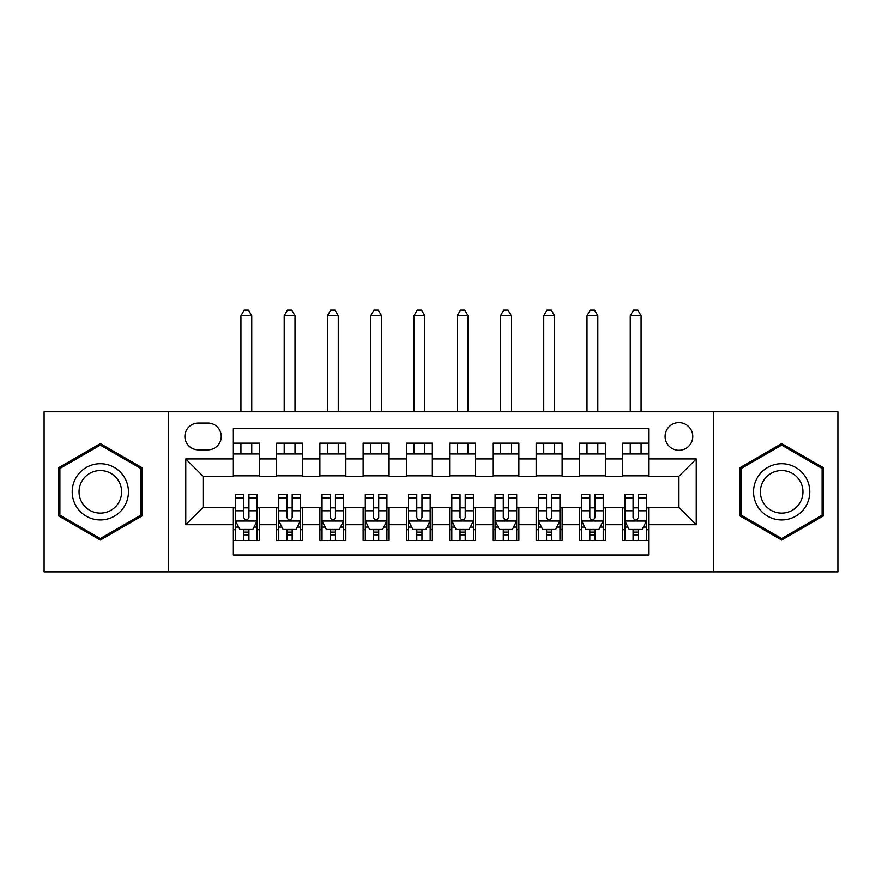 <?xml version="1.0" encoding="UTF-8"?>
<svg xmlns="http://www.w3.org/2000/svg" width="882" height="882" viewBox="0 0 882 882"><rect width="100%" height="100%" fill="white"/><g stroke="black" fill="none" stroke-linecap="round" stroke-linejoin="round"><path stroke-width="1.32" d="M678.919 422.61A13.847 13.847 0 0 0 665.083 436.458A13.847 13.847 0 0 0 678.919 450.305A13.847 13.847 0 0 0 692.767 436.458A13.847 13.847 0 0 0 678.919 422.61M713.527 571.856L837.9 571.856L837.9 411.795L713.527 411.795L713.527 571.856L168.473 571.856L168.473 411.795L44.1 411.795L44.1 571.856L168.473 571.856M648.645 443.161L622.692 443.161L622.692 458.949L605.383 458.949L605.383 476.258L622.692 476.258L622.692 458.949M605.383 458.949L605.383 443.161L579.43 443.161L579.43 458.949L562.121 458.949L562.121 476.258L579.43 476.258L579.43 458.949M562.121 458.949L562.121 443.161L536.168 443.161L536.168 458.949L518.87 458.949L518.87 476.258L536.168 476.258L536.168 458.949M518.87 458.949L518.87 443.161L492.906 443.161L492.906 458.949L475.607 458.949L475.607 476.258L492.906 476.258L492.906 458.949M475.607 458.949L475.607 443.161L449.655 443.161L449.655 458.949L432.345 458.949L432.345 476.258L449.655 476.258L449.655 458.949M432.345 458.949L432.345 443.161L406.393 443.161L406.393 458.949L389.094 458.949L389.094 476.258L406.393 476.258L406.393 458.949M389.094 458.949L389.094 443.161L363.13 443.161L363.13 458.949L345.832 458.949L345.832 476.258L363.13 476.258L363.13 458.949M345.832 458.949L345.832 443.161L319.879 443.161L319.879 458.949L302.57 458.949L302.57 476.258L319.879 476.258L319.879 458.949M302.57 458.949L302.57 443.161L276.617 443.161L276.617 476.258L259.308 476.258L259.308 443.161L233.355 443.161M233.355 540.501L259.308 540.501L259.308 507.404L276.617 507.404L276.617 540.501L302.57 540.501L302.57 507.404L319.879 507.404L319.879 524.702L302.57 524.702M319.879 524.702L319.879 540.501L345.832 540.501L345.832 507.404L363.13 507.404L363.13 524.702L345.832 524.702M363.13 524.702L363.13 540.501L389.094 540.501L389.094 507.404L406.393 507.404L406.393 524.702L389.094 524.702M406.393 524.702L406.393 540.501L432.345 540.501L432.345 507.404L449.655 507.404L449.655 524.702L432.345 524.702M449.655 524.702L449.655 540.501L475.607 540.501L475.607 507.404L492.906 507.404L492.906 524.702L475.607 524.702M492.906 524.702L492.906 540.501L518.87 540.501L518.87 507.404L536.168 507.404L536.168 524.702L518.87 524.702M536.168 524.702L536.168 540.501L562.121 540.501L562.121 507.404L579.43 507.404L579.43 524.702L562.121 524.702M579.43 524.702L579.43 540.501L605.383 540.501L605.383 507.404L622.692 507.404L622.692 524.702L605.383 524.702M198.318 449.864L207.832 449.864A13.406 13.406 0 0 0 221.25 436.458A13.406 13.406 0 0 0 207.832 423.051L198.318 423.051A13.406 13.406 0 0 0 184.911 436.458A13.406 13.406 0 0 0 198.318 449.864M713.527 411.795L168.473 411.795M648.645 458.949L648.645 428.674L233.355 428.674L233.355 476.258L203.081 476.258L203.081 507.404L233.355 507.404L233.355 554.987L648.645 554.987L648.645 507.404L678.919 507.404L678.919 476.258L648.645 476.258L648.645 458.949L696.229 458.949L696.229 524.702L648.645 524.702M233.355 524.702L185.771 524.702L185.771 458.949L233.355 458.949M622.692 524.702L622.692 540.501L648.645 540.501M233.355 453.976L259.308 453.976M233.355 475.828L259.308 475.828M233.355 507.834L235.516 507.834M243.741 507.834L248.933 507.834M257.147 507.834L259.308 507.834M233.355 529.685L235.516 529.685M243.741 529.685L248.933 529.685M257.147 529.685L259.308 529.685M276.617 475.828L302.57 475.828M276.617 453.976L302.57 453.976M276.617 507.834L278.778 507.834M287.003 507.834L292.185 507.834M300.409 507.834L302.57 507.834M276.617 529.685L278.778 529.685M287.003 529.685L292.185 529.685M300.409 529.685L302.57 529.685M319.879 507.834L322.04 507.834M330.254 507.834L335.447 507.834M343.671 507.834L345.832 507.834M319.879 529.685L322.04 529.685M330.254 529.685L335.447 529.685M343.671 529.685L345.832 529.685M319.879 453.976L345.832 453.976M319.879 475.828L345.832 475.828M363.13 507.834L365.302 507.834M373.516 507.834L378.709 507.834M386.922 507.834L389.094 507.834M363.13 529.685L365.302 529.685M373.516 529.685L378.709 529.685M386.922 529.685L389.094 529.685M363.13 453.976L389.094 453.976M363.13 475.828L389.094 475.828M406.393 507.834L408.553 507.834M416.778 507.834L421.971 507.834M430.184 507.834L432.345 507.834M406.393 529.685L408.553 529.685M416.778 529.685L421.971 529.685M430.184 529.685L432.345 529.685M406.393 453.976L432.345 453.976M406.393 475.828L432.345 475.828M449.655 507.834L451.816 507.834M460.029 507.834L465.222 507.834M473.447 507.834L475.607 507.834M449.655 529.685L451.816 529.685M460.029 529.685L465.222 529.685M473.447 529.685L475.607 529.685M449.655 453.976L475.607 453.976M449.655 475.828L475.607 475.828M492.906 507.834L495.078 507.834M503.291 507.834L508.484 507.834M516.698 507.834L518.87 507.834M492.906 529.685L495.078 529.685M503.291 529.685L508.484 529.685M516.698 529.685L518.87 529.685M492.906 453.976L518.87 453.976M492.906 475.828L518.87 475.828M536.168 507.834L538.329 507.834M546.553 507.834L551.746 507.834M559.96 507.834L562.121 507.834M536.168 529.685L538.329 529.685M546.553 529.685L551.746 529.685M559.96 529.685L562.121 529.685M536.168 453.976L562.121 453.976M536.168 475.828L562.121 475.828M579.43 507.834L581.591 507.834M589.815 507.834L594.997 507.834M603.222 507.834L605.383 507.834M579.43 529.685L581.591 529.685M589.815 529.685L594.997 529.685M603.222 529.685L605.383 529.685M579.43 453.976L605.383 453.976M579.43 475.828L605.383 475.828M622.692 507.834L624.853 507.834M633.067 507.834L638.259 507.834M646.484 507.834L648.645 507.834M622.692 529.685L624.853 529.685M633.067 529.685L638.259 529.685M646.484 529.685L648.645 529.685M622.692 453.976L648.645 453.976M622.692 475.828L648.645 475.828M203.081 476.258L185.771 458.949M203.081 507.404L185.771 524.702M696.229 458.949L678.919 476.258M696.229 524.702L678.919 507.404M100.339 540.027L142.079 515.926L142.079 467.725L100.339 443.624L58.587 467.725L58.587 515.926L100.339 540.027M823.413 467.725L781.661 443.624L739.921 467.725L739.921 515.926L781.661 540.027L823.413 515.926L823.413 467.725M243.741 534.867L248.933 534.867M235.516 497.955L243.741 497.955L243.741 494.427L235.516 494.427L235.516 520.81L239.849 529.465L252.825 529.465L257.147 520.81L257.147 494.427L248.933 494.427L248.933 497.955L257.147 497.955M257.147 520.81L257.147 540.501M235.516 520.81L235.516 540.501M248.933 529.465L248.933 540.501M243.741 540.501L243.741 529.465M243.741 497.955L243.741 517.569C245.472 520.898 247.203 520.898 248.933 517.569L248.933 497.955M251.745 453.976L251.745 443.161M251.745 411.795L251.745 315.767L240.929 315.767L240.929 411.795M240.929 453.976L240.929 443.161M240.929 315.767L244.171 310.144L248.504 310.144L251.745 315.767M100.339 463.712A28.114 28.114 0 0 0 72.214 491.825A28.114 28.114 0 0 0 100.339 519.95A28.114 28.114 0 0 0 128.452 491.825A28.114 28.114 0 0 0 100.339 463.712M100.339 470.536A21.289 21.289 0 0 0 79.049 491.825A21.289 21.289 0 0 0 100.339 513.115A21.289 21.289 0 0 0 121.628 491.825A21.289 21.289 0 0 0 100.339 470.536M140.778 515.176L100.339 538.538L59.888 515.176L59.888 468.474L100.339 445.123L140.778 468.474L140.778 515.176M757.307 477.768A28.114 28.114 0 0 0 767.605 516.179A28.114 28.114 0 0 0 806.016 505.893A28.114 28.114 0 0 0 795.718 467.482A28.114 28.114 0 0 0 757.307 477.768M763.228 481.186A21.289 21.289 0 0 0 771.022 510.27A21.289 21.289 0 0 0 800.095 502.475A21.289 21.289 0 0 0 792.312 473.391A21.289 21.289 0 0 0 763.228 481.186M822.112 468.474L822.112 515.176L781.661 538.538L741.222 515.176L741.222 468.474L781.661 445.123L822.112 468.474M287.003 534.867L292.185 534.867M278.778 497.955L287.003 497.955L287.003 494.427L278.778 494.427L278.778 520.81L283.1 529.465L296.087 529.465L300.409 520.81L300.409 494.427L292.185 494.427L292.185 497.955L300.409 497.955M300.409 520.81L300.409 540.501M278.778 520.81L278.778 540.501M292.185 529.465L292.185 540.501M287.003 540.501L287.003 529.465M287.003 497.955L287.003 517.569C288.723 520.898 290.454 520.898 292.185 517.569L292.185 497.955M294.996 453.976L294.996 443.161M294.996 411.795L294.996 315.767L284.191 315.767L284.191 411.795M284.191 453.976L284.191 443.161M284.191 315.767L287.433 310.144L291.755 310.144L294.996 315.767M330.254 534.867L335.447 534.867M322.04 497.955L330.254 497.955L330.254 494.427L322.04 494.427L322.04 520.81L326.362 529.465L339.338 529.465L343.671 520.81L343.671 494.427L335.447 494.427L335.447 497.955L343.671 497.955M343.671 520.81L343.671 540.501M322.04 520.81L322.04 540.501M335.447 529.465L335.447 540.501M330.254 540.501L330.254 529.465M330.254 497.955L330.254 517.569C331.985 520.898 333.716 520.898 335.447 517.569L335.447 497.955M338.258 453.976L338.258 443.161M338.258 411.795L338.258 315.767L327.442 315.767L327.442 411.795M327.442 453.976L327.442 443.161M327.442 315.767L330.695 310.144L335.017 310.144L338.258 315.767M373.516 534.867L378.709 534.867M365.302 497.955L373.516 497.955L373.516 494.427L365.302 494.427L365.302 520.81L369.624 529.465L382.601 529.465L386.922 520.81L386.922 494.427L378.709 494.427L378.709 497.955L386.922 497.955M386.922 520.81L386.922 540.501M365.302 520.81L365.302 540.501M378.709 529.465L378.709 540.501M373.516 540.501L373.516 529.465M373.516 497.955L373.516 517.569C375.247 520.898 376.978 520.898 378.709 517.569L378.709 497.955M381.52 453.976L381.52 443.161M381.52 411.795L381.52 315.767L370.705 315.767L370.705 411.795M370.705 453.976L370.705 443.161M370.705 315.767L373.946 310.144L378.279 310.144L381.52 315.767M416.778 534.867L421.971 534.867M408.553 497.955L416.778 497.955L416.778 494.427L408.553 494.427L408.553 520.81L412.886 529.465L425.863 529.465L430.184 520.81L430.184 494.427L421.971 494.427L421.971 497.955L430.184 497.955M430.184 520.81L430.184 540.501M408.553 520.81L408.553 540.501M421.971 529.465L421.971 540.501M416.778 540.501L416.778 529.465M416.778 497.955L416.778 517.569C418.498 520.898 420.229 520.898 421.971 517.569L421.971 497.955M424.782 453.976L424.782 443.161M424.782 411.795L424.782 315.767L413.967 315.767L413.967 411.795M413.967 453.976L413.967 443.161M413.967 315.767L417.208 310.144L421.53 310.144L424.782 315.767M460.029 534.867L465.222 534.867M451.816 497.955L460.029 497.955L460.029 494.427L451.816 494.427L451.816 520.81L456.137 529.465L469.114 529.465L473.447 520.81L473.447 494.427L465.222 494.427L465.222 497.955L473.447 497.955M473.447 520.81L473.447 540.501M451.816 520.81L451.816 540.501M465.222 529.465L465.222 540.501M460.029 540.501L460.029 529.465M460.029 497.955L460.029 517.569C461.76 520.898 463.491 520.898 465.222 517.569L465.222 497.955M468.033 453.976L468.033 443.161M468.033 411.795L468.033 315.767L457.218 315.767L457.218 411.795M457.218 453.976L457.218 443.161M457.218 315.767L460.47 310.144L464.792 310.144L468.033 315.767M503.291 534.867L508.484 534.867M495.078 497.955L503.291 497.955L503.291 494.427L495.078 494.427L495.078 520.81L499.399 529.465L512.376 529.465L516.698 520.81L516.698 494.427L508.484 494.427L508.484 497.955L516.698 497.955M516.698 520.81L516.698 540.501M495.078 520.81L495.078 540.501M508.484 529.465L508.484 540.501M503.291 540.501L503.291 529.465M503.291 497.955L503.291 517.569C505.022 520.898 506.753 520.898 508.484 517.569L508.484 497.955M511.295 453.976L511.295 443.161M511.295 411.795L511.295 315.767L500.48 315.767L500.48 411.795M500.48 453.976L500.48 443.161M500.48 315.767L503.721 310.144L508.054 310.144L511.295 315.767M546.553 534.867L551.746 534.867M538.329 497.955L546.553 497.955L546.553 494.427L538.329 494.427L538.329 520.81L542.662 529.465L555.638 529.465L559.96 520.81L559.96 494.427L551.746 494.427L551.746 497.955L559.96 497.955M559.96 520.81L559.96 540.501M538.329 520.81L538.329 540.501M551.746 529.465L551.746 540.501M546.553 540.501L546.553 529.465M546.553 497.955L546.553 517.569C548.284 520.898 550.015 520.898 551.746 517.569L551.746 497.955M554.558 453.976L554.558 443.161M554.558 411.795L554.558 315.767L543.742 315.767L543.742 411.795M543.742 453.976L543.742 443.161M543.742 315.767L546.983 310.144L551.305 310.144L554.558 315.767M589.815 534.867L594.997 534.867M581.591 497.955L589.815 497.955L589.815 494.427L581.591 494.427L581.591 520.81L585.913 529.465L598.9 529.465L603.222 520.81L603.222 494.427L594.997 494.427L594.997 497.955L603.222 497.955M603.222 520.81L603.222 540.501M581.591 520.81L581.591 540.501M594.997 529.465L594.997 540.501M589.815 540.501L589.815 529.465M589.815 497.955L589.815 517.569C591.535 520.898 593.266 520.898 594.997 517.569L594.997 497.955M597.809 453.976L597.809 443.161M597.809 411.795L597.809 315.767L587.004 315.767L587.004 411.795M587.004 453.976L587.004 443.161M587.004 315.767L590.245 310.144L594.567 310.144L597.809 315.767M633.067 534.867L638.259 534.867M624.853 497.955L633.067 497.955L633.067 494.427L624.853 494.427L624.853 520.81L629.175 529.465L642.151 529.465L646.484 520.81L646.484 494.427L638.259 494.427L638.259 497.955L646.484 497.955M646.484 520.81L646.484 540.501M624.853 520.81L624.853 540.501M638.259 529.465L638.259 540.501M633.067 540.501L633.067 529.465M633.067 497.955L633.067 517.569C634.797 520.898 636.528 520.898 638.259 517.569L638.259 497.955M641.071 453.976L641.071 443.161M641.071 411.795L641.071 315.767L630.255 315.767L630.255 411.795M630.255 453.976L630.255 443.161M630.255 315.767L633.497 310.144L637.829 310.144L641.071 315.767M276.617 524.702L259.308 524.702M276.617 458.949L259.308 458.949M235.626 521.03L257.037 521.03M257.147 527.083L254.016 527.083M238.658 527.083L235.516 527.083M248.933 510.788L257.147 510.788M235.516 510.788L243.741 510.788M243.741 532.122L248.933 532.122M278.888 521.03L300.299 521.03M300.409 527.083L297.278 527.083M281.92 527.083L278.778 527.083M292.185 510.788L300.409 510.788M278.778 510.788L287.003 510.788M287.003 532.122L292.185 532.122M322.151 521.03L343.561 521.03M343.671 527.083L340.529 527.083M325.171 527.083L322.04 527.083M335.447 510.788L343.671 510.788M322.04 510.788L330.254 510.788M330.254 532.122L335.447 532.122M365.402 521.03L386.823 521.03M386.922 527.083L383.791 527.083M368.433 527.083L365.302 527.083M378.709 510.788L386.922 510.788M365.302 510.788L373.516 510.788M373.516 532.122L378.709 532.122M408.664 521.03L430.074 521.03M430.184 527.083L427.053 527.083M411.696 527.083L408.553 527.083M421.971 510.788L430.184 510.788M408.553 510.788L416.778 510.788M416.778 532.122L421.971 532.122M451.926 521.03L473.336 521.03M473.447 527.083L470.304 527.083M454.947 527.083L451.816 527.083M465.222 510.788L473.447 510.788M451.816 510.788L460.029 510.788M460.029 532.122L465.222 532.122M495.177 521.03L516.598 521.03M516.698 527.083L513.567 527.083M498.209 527.083L495.078 527.083M508.484 510.788L516.698 510.788M495.078 510.788L503.291 510.788M503.291 532.122L508.484 532.122M538.439 521.03L559.85 521.03M559.96 527.083L556.829 527.083M541.471 527.083L538.329 527.083M551.746 510.788L559.96 510.788M538.329 510.788L546.553 510.788M546.553 532.122L551.746 532.122M581.701 521.03L603.112 521.03M603.222 527.083L600.08 527.083M584.722 527.083L581.591 527.083M594.997 510.788L603.222 510.788M581.591 510.788L589.815 510.788M589.815 532.122L594.997 532.122M624.963 521.03L646.374 521.03M646.484 527.083L643.342 527.083M627.984 527.083L624.853 527.083M638.259 510.788L646.484 510.788M624.853 510.788L633.067 510.788M633.067 532.122L638.259 532.122"/></g></svg>
